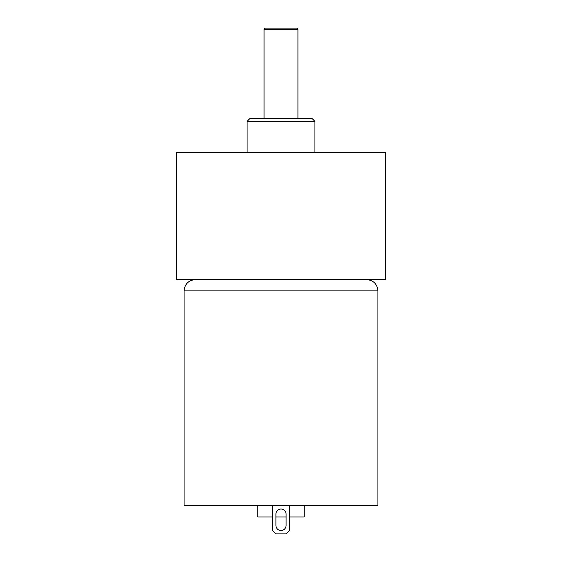 <?xml version="1.0" encoding="UTF-8"?>
<svg xmlns="http://www.w3.org/2000/svg" width="562" height="562" viewBox="0 0 562 562"><rect width="100%" height="100%" fill="white"/><g stroke="black" fill="none" stroke-linecap="round" stroke-linejoin="round"><path stroke-width="0.84" d="M176.447 279.588L385.553 279.588L385.553 152.428L176.447 152.428L176.447 279.588M247.09 121.35L249.914 118.526L312.086 118.526L314.91 121.35L247.09 121.35L247.09 152.428M265.173 28.1L296.827 28.1L297.951 29.231L264.049 29.231L265.173 28.1M257.832 505.645L257.832 516.949L272.521 516.949M275.914 516.949L286.086 516.949M304.168 505.645L304.168 516.949L289.479 516.949M377.924 290.891L184.076 290.891L184.076 505.645L377.924 505.645L377.924 290.891C377.25 284.028 373.484 280.255 366.621 279.588M275.914 525.421A5.086 5.086 0 0 0 281 530.507A5.086 5.086 0 0 0 286.086 525.421L286.086 514.118A5.086 5.086 0 0 0 281 509.032A5.086 5.086 0 0 0 275.914 514.118L275.914 525.421A5.086 5.086 0 0 0 281 530.507A5.086 5.086 0 0 0 286.086 525.421M289.479 505.645L289.479 530.507L286.086 533.9L275.914 533.9L272.521 530.507L272.521 505.645M314.91 152.428L314.91 121.35M297.951 118.526L297.951 29.231M264.049 118.526L264.049 29.231M184.076 290.891C184.75 284.028 188.516 280.255 195.379 279.588"/></g></svg>
